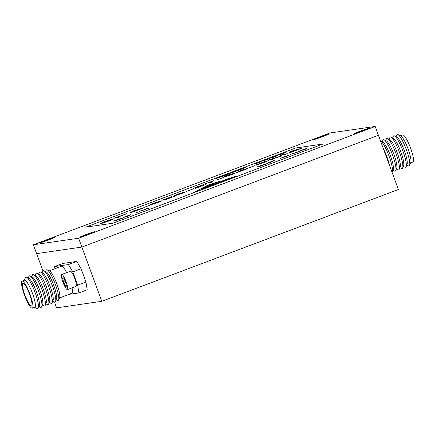 <?xml version="1.0" encoding="UTF-8"?>
<svg xmlns="http://www.w3.org/2000/svg" width="435" height="435" viewBox="0 0 435 435"><rect width="100%" height="100%" fill="white"/><g stroke="black" fill="none" stroke-linecap="round" stroke-linejoin="round"><path stroke-width="0.65" d="M33.364 244.785L78.615 238.244L375.187 126.444L329.937 132.985L33.364 244.785L42.945 270.836M54.435 302.059L56.566 307.849L101.817 301.308L398.389 189.508L378.434 135.274L81.862 247.075L101.817 301.308M78.615 238.244L81.862 247.075L36.611 253.616L81.862 247.075L378.434 135.274L375.187 126.444M29.547 294.31A12.175 2.311 69.3 0 1 31.505 306.039A12.175 2.311 69.3 0 1 24.871 294.984A12.175 2.311 69.3 0 1 22.914 283.256A12.175 2.311 69.3 0 1 29.547 294.31M24.431 295.05A14.458 2.746 69.3 0 1 22.109 281.119A14.458 2.746 69.3 0 1 29.988 294.245A14.458 2.746 69.3 0 1 32.31 308.181A14.458 2.746 69.3 0 1 24.431 295.05M22.109 281.119L24.578 280.189A14.458 2.746 69.3 0 1 32.462 293.315A14.458 2.746 69.3 0 1 34.784 307.246L32.31 308.181M24.327 280.281L25.447 277.682A16.813 3.192 69.3 0 1 26.655 277.274A16.813 3.192 69.3 0 1 35.077 292.434A16.813 3.192 69.3 0 1 38.264 308.067A16.813 3.192 69.3 0 1 37.084 308.556L34.528 307.344M26.655 277.274L28.998 278.482A14.812 2.811 69.3 0 1 36.42 291.836A14.812 2.811 69.3 0 1 39.226 305.609L38.264 308.067M28.237 278.09L28.884 276.432A16.813 3.192 69.3 0 1 30.113 275.969A16.813 3.192 69.3 0 1 38.536 291.129A16.813 3.192 69.3 0 1 41.722 306.762A16.813 3.192 69.3 0 1 40.493 307.224L38.911 306.414M30.113 275.969L32.462 277.177A14.812 2.811 69.3 0 1 39.879 290.531A14.812 2.811 69.3 0 1 42.69 304.304L41.722 306.762M31.695 276.785L32.348 275.127A16.813 3.192 69.3 0 1 33.571 274.664A16.813 3.192 69.3 0 1 41.994 289.824A16.813 3.192 69.3 0 1 45.18 305.457A16.813 3.192 69.3 0 1 43.951 305.919L42.374 305.109M33.571 274.664L35.92 275.872A14.812 2.811 69.3 0 1 43.342 289.231A14.812 2.811 69.3 0 1 46.148 302.999L45.18 305.457M35.153 275.48L35.806 273.822A16.813 3.192 69.3 0 1 37.035 273.359A16.813 3.192 69.3 0 1 45.457 288.519A16.813 3.192 69.3 0 1 48.638 304.152A16.813 3.192 69.3 0 1 47.415 304.62L45.833 303.804M37.035 273.359L39.378 274.567A14.812 2.811 69.3 0 1 46.801 287.926A14.812 2.811 69.3 0 1 49.606 301.694L48.638 304.152M38.612 274.175L39.264 272.517A16.813 3.192 69.3 0 1 40.493 272.054A16.813 3.192 69.3 0 1 48.916 287.22A16.813 3.192 69.3 0 1 52.102 302.852A16.813 3.192 69.3 0 1 50.873 303.315L49.291 302.499M40.493 272.054L42.842 273.267A14.812 2.811 69.3 0 1 50.259 286.621A14.812 2.811 69.3 0 1 53.065 300.395L52.102 302.852M42.075 272.87L42.728 271.217A16.813 3.192 69.3 0 1 43.951 270.749A16.813 3.192 69.3 0 1 52.374 285.915A16.813 3.192 69.3 0 1 55.56 301.547A16.813 3.192 69.3 0 1 54.331 302.01L52.755 301.194M43.951 270.749L46.3 271.962A14.812 2.811 69.3 0 1 53.722 285.317A14.812 2.811 69.3 0 1 56.528 299.09L55.56 301.547M45.534 271.565L46.018 270.336A16.465 3.127 69.3 0 1 47.17 269.858A16.465 3.127 69.3 0 1 55.468 284.729A16.465 3.127 69.3 0 1 58.567 300.096A16.465 3.127 69.3 0 1 57.387 300.493L56.213 299.889M47.17 269.858L49.639 271.032A14.458 2.746 69.3 0 1 56.925 284.093A14.458 2.746 69.3 0 1 59.649 297.583L58.567 300.096M66.68 272.647A14.458 2.746 -110.7 0 0 61.65 266.215L49.296 270.869M66.12 281.842A8.069 1.533 -110.7 0 0 61.721 274.518A8.069 1.533 -110.7 0 0 63.015 282.293A8.069 1.533 -110.7 0 0 67.414 289.618A8.069 1.533 -110.7 0 0 66.12 281.842M67.414 289.618L76.065 286.36A8.069 1.533 -110.7 0 0 74.766 278.585A8.069 1.533 -110.7 0 0 70.372 271.255L61.721 274.518M59.497 297.931L71.851 293.272A14.458 2.746 -110.7 0 0 72.036 287.878M68.942 294.37L78.914 292.929L77.68 285.137L72.808 271.891L68.474 264.551L54.587 266.557L54.935 268.743M78.914 292.929L87.196 289.808L85.961 282.016L81.089 268.77L76.756 261.43L62.868 263.436L54.587 266.557M77.68 285.137L85.961 282.016M72.808 271.891L81.089 268.77M68.474 264.551L76.756 261.43M63.581 282.212L65.603 286.301L66.593 286.159L65.549 281.923L63.526 277.834L62.542 277.976L63.581 282.212L65.359 281.537M65.603 286.301L66.539 285.947M400.472 135.78L402.69 134.942A14.458 2.746 69.3 0 1 410.569 148.074A14.458 2.746 69.3 0 1 412.891 162.005L410.673 162.842M396.089 136.71L396.736 135.057A16.813 3.192 69.3 0 1 397.916 134.567L400.814 135.943A14.458 2.746 69.3 0 1 408.101 149.004A14.458 2.746 69.3 0 1 410.819 162.494L409.553 165.441A16.813 3.192 69.3 0 1 408.345 165.849L406.763 165.034M397.916 134.567A16.813 3.192 69.3 0 1 406.388 149.754A16.813 3.192 69.3 0 1 409.553 165.441M392.626 138.015L393.278 136.362A16.813 3.192 69.3 0 1 394.507 135.899L396.856 137.107A14.812 2.811 69.3 0 1 404.273 150.461A14.812 2.811 69.3 0 1 407.078 164.234L406.116 166.692A16.813 3.192 69.3 0 1 404.887 167.154L403.305 166.339M394.507 135.899A16.813 3.192 69.3 0 1 402.93 151.059A16.813 3.192 69.3 0 1 406.116 166.692M389.167 139.32L389.82 137.667A16.813 3.192 69.3 0 1 391.049 137.204L393.392 138.412A14.812 2.811 69.3 0 1 400.814 151.766A14.812 2.811 69.3 0 1 403.62 165.539L402.652 167.997A16.813 3.192 69.3 0 1 401.429 168.459L399.847 167.644M391.049 137.204A16.813 3.192 69.3 0 1 399.471 152.364A16.813 3.192 69.3 0 1 402.652 167.997M385.709 140.625L386.362 138.972A16.813 3.192 69.3 0 1 387.585 138.504L389.934 139.717A14.812 2.811 69.3 0 1 397.356 153.071A14.812 2.811 69.3 0 1 400.162 166.844L399.194 169.302A16.813 3.192 69.3 0 1 397.965 169.764L396.388 168.949M387.585 138.504A16.813 3.192 69.3 0 1 396.008 153.669A16.813 3.192 69.3 0 1 399.194 169.302M382.245 141.93L382.898 140.271A16.813 3.192 69.3 0 1 384.127 139.809L386.476 141.022A14.812 2.811 69.3 0 1 393.892 154.376A14.812 2.811 69.3 0 1 396.698 168.149L395.736 170.607A16.813 3.192 69.3 0 1 394.507 171.069L392.925 170.254M384.127 139.809A16.813 3.192 69.3 0 1 392.549 154.974A16.813 3.192 69.3 0 1 395.736 170.607M380.565 141.065A16.813 3.192 69.3 0 1 380.668 141.114L383.012 142.321A14.812 2.811 69.3 0 1 390.434 155.681A14.812 2.811 69.3 0 1 393.24 169.454L392.272 171.907A16.813 3.192 69.3 0 1 392.055 172.287M380.668 141.114A16.813 3.192 69.3 0 1 389.091 156.274A16.813 3.192 69.3 0 1 392.272 171.907M383.496 149.026A14.812 2.811 69.3 0 1 386.976 156.986A14.812 2.811 69.3 0 1 389.407 165.093M45.262 240.479A8.069 0.332 -20.2 0 0 39.237 243.045A8.069 0.332 -20.2 0 0 48.361 240.033A8.069 0.332 -20.2 0 0 54.386 237.472A8.069 0.332 -20.2 0 0 45.262 240.479M319.589 137.069A8.069 0.332 -20.2 0 0 313.57 139.63A8.069 0.332 -20.2 0 0 322.694 136.617A8.069 0.332 -20.2 0 0 328.713 134.056A8.069 0.332 -20.2 0 0 319.589 137.069M360.185 131.196A8.069 0.332 -20.2 0 0 354.161 133.762A8.069 0.332 -20.2 0 0 363.29 130.75A8.069 0.332 -20.2 0 0 369.31 128.189A8.069 0.332 -20.2 0 0 360.185 131.196M85.858 234.612A8.069 0.332 -20.2 0 0 79.833 237.173A8.069 0.332 -20.2 0 0 88.957 234.166A8.069 0.332 -20.2 0 0 94.982 231.605A8.069 0.332 -20.2 0 0 85.858 234.612M201.508 188.431L219.577 181.428L208.289 184.978L201.508 188.431L219.577 181.422M85.662 227.168L112.812 223.242L322.884 144.05L295.735 147.976L85.662 227.168L112.812 223.247L322.884 144.05M224.444 175.593L216.043 178.627L219.947 176.898L224.639 175.272L217.446 178.094M236.047 171.319L228.206 173.913L229.767 173.69L228.359 174.223L226.265 174.527L234.106 171.928L232.546 172.162L233.954 171.624L236.047 171.325L228.239 173.908M234.073 171.939L232.546 172.162M245.498 167.518L238.353 170.455L236.265 170.759L245.677 167.518M256.628 163.163L261.277 161.597L257.167 163.092M261.277 161.602L258.613 162.608M268.085 159.248L263.175 160.792L265.165 159.857L268.085 159.243L266.807 159.732M274.686 156.421L269.656 158.302L277.568 155.676L271.032 158.139L274.648 156.421L269.662 158.307M275.991 155.942L274.012 156.861M285.719 152.109L282.25 153.908L276.127 155.73L282.761 153.653L285.719 152.109L282.25 153.908L276.127 155.725M113.91 218.849L109.147 220.909L101.556 223.465L111.969 219.577L100.42 223.514M112.051 219.577L100.414 223.508L104.781 221.616L111.713 219.278L103.383 222.486L114.041 218.849M126.574 213.683L118.043 217.174L119.625 216.945L117.678 217.679L113.752 218.25L126.764 213.683M126.574 213.677L118.07 217.168M144.208 207.674L130.331 212.911L132.398 211.214L144.208 207.674L130.331 212.911M150.097 205.189L143.795 207.451M157.758 202.585L150.766 204.749C149.113 205.135 150.108 204.602 153.756 203.15L160.749 200.986C162.396 200.606 161.401 201.133 157.758 202.585L150.771 204.754M161.303 200.992L160.749 200.986C162.396 200.6 161.396 201.133 157.753 202.579M171.912 196.631L166.871 199.023L174.636 196.212L164.653 199.975L169.802 197.354L161.994 200.258L171.76 196.62L166.871 199.029M169.802 197.354L164.093 199.545M181.612 193.591L174.62 195.755C172.967 196.142 173.962 195.609 177.61 194.162L184.598 191.993C186.251 191.612 185.256 192.145 181.612 193.591L174.62 195.761M185.158 191.998L184.598 191.993C186.251 191.607 185.25 192.139 181.607 193.586M192.933 189.04L186.631 191.302M202.672 184.973L197.789 187.376L205.548 184.56L195.565 188.317L200.714 185.701L193.009 188.632L196.827 186.914L202.824 184.978M194.853 187.882L200.72 185.707M212.052 181.313L213.976 180.568C211.54 181.727 210.757 182.292 211.633 182.265L209.686 182.999M223.851 177.388L217.549 179.655L223.851 177.388M235.058 173.19L234.498 173.184C236.145 172.798 235.15 173.326 231.507 174.778L224.52 176.942C222.867 177.333 223.862 176.8 227.505 175.349L234.498 173.184C236.151 172.804 235.15 173.331 231.512 174.783L224.52 176.947M247.417 168.541L236.711 172.586L240.386 170.493L246.96 168.611L245.253 169.367M254.763 165.735L248.461 168.002L254.763 165.735M266.78 161.216L255.225 165.159L266.519 160.917L257.183 164.414L268.716 160.488L263.958 162.549L256.362 165.104L266.78 161.216L255.089 165.148M266.519 160.923L257.183 164.419M268.846 160.493L256.362 165.099M287.328 153.724L285.387 154.458L282.146 154.925L280.885 156.149L278.895 156.91L271.005 159.079L274.431 158.585L272.484 159.324L268.564 159.89L279.341 156.6L280.651 155.328L283.408 154.289L287.334 153.724L285.387 154.458L282.146 154.931L280.885 156.154L278.895 156.91L271.048 159.074M302.668 147.938L288.791 153.174L290.857 151.483L292.755 150.766L302.668 147.938L288.791 153.174M117.02 220.23L113.519 221.072L121.767 218.087L119.685 219.006L124.116 217.554L115.607 220.762L113.519 221.072M121.838 218.087L119.679 219.006M130.418 214.749L125.166 216.733L130.56 214.906L127.015 216.467L123.513 217.304L130.418 214.749L125.188 216.728M130.565 214.912L126.101 216.597M139.445 211.78L135.943 212.612M149.439 208.012L141.598 210.6L143.164 210.377L141.756 210.915L139.662 211.214L147.498 208.615L145.937 208.843L147.351 208.311L149.439 208.012L141.631 210.6M147.47 208.626L145.942 208.849M267.906 163.353L259.396 166.561L257.302 166.861L261.642 165.224L267.906 163.353L259.891 166.159M265.627 163.886L263.469 164.8M274.208 160.548L268.95 162.527L274.11 160.738L269.863 162.396L270.804 162.266L267.302 163.098L273.963 160.58L268.977 162.521M274.349 160.711L269.89 162.391M285.953 156.562L280.167 158.498L283.81 156.861L289.623 154.92L280.167 158.498M289.77 154.931L285.953 156.556M297.839 151.858L290.368 154.403L295.979 152.712L297.839 151.864L296.648 152.027M299.476 151.326L296.36 152.636M307.654 147.938L304.451 149.145L306.3 148.884L299.84 150.891L304.473 149.14M201.378 188.937L203.161 188.067L200.16 189.116L193.227 192.645L236.21 176.447L211.492 185.218M206.614 186.996L208.071 186.338L205.902 187.246L206.929 187.104C209.311 186.31 209.578 186.294 207.729 187.05L201.356 188.942L203.161 188.067M210.991 185.31L207.745 186.588C208.811 186.24 210.562 185.821 207.691 186.8L206.592 186.996L208.071 186.338M207.756 186.582C208.816 186.245 210.567 185.827 207.691 186.805C210.562 185.821 208.811 186.24 207.751 186.577L207.745 186.593M220.55 181.727L237.227 175.865L225.297 179.617L220.55 181.727L237.227 175.86M224.639 175.272L217.397 178.013L224.068 175.648M224.063 175.642L221.377 176.664M226.01 175.039L216.043 178.622M229.767 173.69L226.265 174.522M245.498 167.513L238.353 170.449L236.265 170.759M239.522 169.954L244.084 168.046L237.912 170.188L239.522 169.954M244.084 168.051L237.934 170.183M259.151 162.532L254.741 164.066M266.802 159.727L262.925 160.825M274.012 156.856L272.408 157.552M277.568 155.67L270.978 158.112M113.905 218.843L101.556 223.459M111.708 219.273L102.296 222.774M119.625 216.945L117.673 217.679L113.752 218.245M117.586 217.239L124.649 214.406L116.161 217.446L117.586 217.239M124.649 214.411L116.183 217.44M133.001 211.519L138.27 209.534L133.757 210.801L133.001 211.519M138.216 209.556L133.757 210.801L133.018 211.513M158.797 201.72L154.082 203.129C151.864 204.042 151.407 204.341 152.712 204.02L157.405 202.618C159.645 201.693 160.107 201.394 158.797 201.72L154.082 203.123C151.864 204.037 151.407 204.336 152.712 204.015L152.109 204.026M163.941 199.534L162.097 200.279M174.631 196.207L164.653 199.969M177.937 194.13L177.937 194.135C175.718 195.054 175.261 195.348 176.566 195.027L181.259 193.624C183.499 192.705 183.961 192.406 182.651 192.727L177.937 194.13C175.718 195.049 175.261 195.342 176.566 195.021L175.963 195.032M182.651 192.732L177.937 194.135M202.672 184.967L197.784 187.371M195.005 187.887L193.009 188.627M205.543 184.554L195.565 188.317M213.976 180.563C211.54 181.727 210.757 182.292 211.633 182.26L209.681 182.994C208.784 183.037 209.594 182.472 212.111 181.281L203.624 184.38M211.29 182.189L211.633 182.26M223.846 177.382L218.006 179.59M218.006 179.584L217.549 179.65M233.155 173.902L227.837 175.327C225.618 176.24 225.161 176.539 226.466 176.213L231.159 174.816C233.399 173.891 233.861 173.592 232.551 173.918L227.837 175.321C225.618 176.235 225.161 176.534 226.466 176.208L225.857 176.224M233.16 173.908L232.551 173.924M246.194 169.226L236.248 172.651M238.168 171.923L242.822 170.167L241.05 170.428L238.168 171.923M242.801 170.177L241.05 170.428L238.211 171.907M254.758 165.73L248.461 167.997M274.431 158.585L272.484 159.324L268.564 159.884M291.461 151.782L296.73 149.798L292.217 151.065L291.461 151.782M292.217 151.065L291.477 151.777M296.67 149.819L292.217 151.07M124.116 217.554L116.08 220.366M115.84 220.404L120.364 218.615L115.84 220.404M120.37 218.62L115.193 220.496M127.015 216.461L125.606 217M125.606 216.994L123.513 217.299M143.164 210.377L139.662 211.209M260.804 166.029L257.302 166.861M259.624 166.197L264.154 164.414L259.624 166.197M264.159 164.414L258.983 166.29M270.804 162.26L267.302 163.092M288.209 155.453L281.407 157.959M296.355 152.631L290.368 154.398M306.3 148.879L304.892 149.412M304.892 149.406L299.84 150.891M214.314 184.5L214.314 184.505C215.281 184.309 219.148 182.64 215.417 183.983L217.016 183.505L215.417 183.989M207.381 187.175L205.032 187.925M210.29 185.794L212.78 184.685M210.774 185.413L211.492 185.212M209.48 185.892L210.339 185.691M208.441 186.3L209.349 185.892M205.902 187.246L206.929 187.099C209.311 186.305 209.578 186.289 207.729 187.05L208.958 186.495M193.227 192.645L236.21 176.447M212.601 185.218C214.406 184.478 214.373 184.435 212.503 185.082C210.453 185.919 210.486 185.962 212.601 185.218C214.406 184.478 214.373 184.435 212.503 185.082C210.453 185.919 210.486 185.962 212.601 185.218C214.406 184.483 214.373 184.44 212.503 185.087L212.503 185.087C210.453 185.924 210.486 185.968 212.601 185.223M217.136 183.401L215.874 183.793L217.136 183.401M218.267 182.966L215.907 183.782"/></g></svg>

